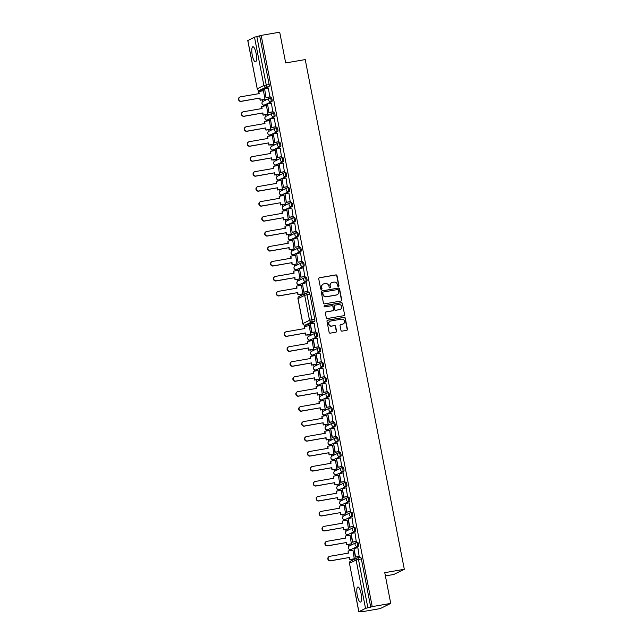 <?xml version="1.0" encoding="UTF-8"?>
<svg xmlns="http://www.w3.org/2000/svg" width="644" height="644" viewBox="0 0 644 644"><rect width="100%" height="100%" fill="white"/><g stroke="black" fill="none" stroke-linecap="round" stroke-linejoin="round"><path stroke-width="0.97" d="M252.271 55.247A7.648 2.037 80.2 0 1 252.875 46.779A7.648 2.037 80.2 0 1 256.079 53.371A7.648 2.037 80.2 0 1 255.475 61.848A7.648 2.037 80.2 0 1 252.271 55.247M357.283 595.467A7.648 2.037 80.2 0 1 357.879 586.998A7.648 2.037 80.2 0 1 361.083 593.591A7.648 2.037 80.2 0 1 360.487 602.068A7.648 2.037 80.2 0 1 357.283 595.467M338.438 286.459A0.676 0.644 63.8 0 0 338.953 285.686L337.005 275.68A0.966 0.926 63.8 0 0 335.91 274.899L319.464 277.741A0.966 0.926 63.8 0 0 318.732 278.836L320.68 288.842A0.676 0.644 63.8 0 0 321.614 289.341A0.676 0.644 63.8 0 0 321.96 288.625L321.702 287.329A3.083 2.954 63.8 0 1 324.045 283.811L325.413 283.569A3.083 2.954 63.8 0 1 328.923 286.081L329.173 287.377A0.676 0.644 63.8 0 0 330.114 287.868A0.676 0.644 63.8 0 0 330.453 287.152L330.203 285.864A3.083 2.954 63.8 0 1 332.537 282.338L333.914 282.104A3.083 2.954 63.8 0 1 337.424 284.616L337.673 285.912A0.676 0.644 63.8 0 0 338.438 286.459M338.486 286.451A0.676 0.644 63.8 0 0 338.712 285.807L336.764 275.801A0.966 0.926 63.8 0 0 335.669 275.02L319.215 277.854A0.966 0.926 63.8 0 0 319.102 277.886M321.485 289.381A0.676 0.644 63.8 0 0 321.71 288.745L321.702 287.329M329.986 287.916A0.676 0.644 63.8 0 0 330.211 287.272L330.203 285.864M340.99 301.03A0.966 0.926 63.8 0 0 341.723 299.935L339.565 288.818A0.966 0.926 63.8 0 0 338.462 288.037L322.016 290.879A0.966 0.926 63.8 0 0 321.284 291.974L323.449 303.091A0.966 0.926 63.8 0 0 324.544 303.871L340.99 301.03M261.182 35.396L279.705 32.2L285.686 62.951L305.232 59.578L404.311 569.288L384.758 572.661L390.739 603.412L372.216 606.616L261.182 35.396L256.843 36.611L266.246 84.976A1.964 0.523 80.2 0 1 266.125 87.133L259.468 90.41A1.964 0.523 80.2 0 1 259.427 90.426A1.964 0.523 80.2 0 1 259.379 90.426M340.974 330.34A0.966 0.926 63.8 0 0 342.069 331.121L346.681 330.324A0.966 0.926 63.8 0 0 347.414 329.221L345.256 318.112A0.966 0.926 63.8 0 0 344.162 317.323L327.707 320.165A0.966 0.926 63.8 0 0 326.983 321.267L329.14 332.385A0.966 0.926 63.8 0 0 330.235 333.165L335.814 332.199A0.966 0.926 63.8 0 0 336.538 331.105L335.621 326.347A0.966 0.926 63.8 0 0 334.518 325.566L331.757 326.041A2.576 2.471 63.8 0 1 330.131 321.211A2.576 2.471 63.8 0 1 330.774 321.002L341.602 319.134A2.576 2.471 63.8 0 1 343.228 323.956A2.576 2.471 63.8 0 1 342.584 324.173L340.781 324.479A0.966 0.926 63.8 0 0 340.048 325.582L340.974 330.34M342.407 303.469L344.572 314.578A0.966 0.926 63.8 0 1 343.84 315.681L327.394 318.522A0.966 0.926 63.8 0 1 326.291 317.733L325.365 312.976A0.966 0.926 63.8 0 1 326.097 311.881L332.771 310.73A0.966 0.926 63.8 0 0 333.503 309.627L332.884 306.472A0.966 0.926 63.8 0 0 331.789 305.691L324.842 306.89A0.676 0.644 63.8 0 1 324.423 305.626A0.676 0.644 63.8 0 1 324.592 305.57L341.312 302.68A0.966 0.926 63.8 0 1 342.407 303.469L344.572 314.578M390.739 603.412L380.202 608.604L361.678 611.8L361.59 611.349M260.305 90.273L260.49 91.247M262.172 99.884L262.527 101.712M263.154 104.964L263.388 106.163M265.07 114.801L265.433 116.677M266.069 119.937L266.302 121.136M267.976 129.774L268.347 131.65M268.975 134.902L269.208 136.101M270.891 144.739L271.253 146.615M271.889 149.875L272.122 151.074M273.797 159.712L274.167 161.588M274.795 164.84L275.028 166.039M276.711 174.677L277.073 176.553M277.709 179.813L277.942 181.012M279.617 189.65L279.979 191.526M280.615 194.778L280.848 195.977M282.531 204.615L282.893 206.491M283.521 209.751L283.754 210.95M285.437 219.588L285.799 221.464M286.435 224.716L286.669 225.915M288.343 234.553L288.713 236.429M289.341 239.689L289.575 240.888M291.257 249.526L291.619 251.402M292.255 254.654L292.489 255.853M294.163 264.491L294.533 266.366M295.161 269.619L295.395 270.826M297.077 279.464L297.439 281.339M298.075 284.592L298.309 285.791M299.983 294.429L300.273 295.918M305.932 325.027L306.158 326.186M307.84 334.824L308.202 336.699M308.838 339.96L309.072 341.159M310.746 349.797L311.108 351.672M311.744 354.925L311.978 356.124M313.66 364.762L314.022 366.637M314.65 369.898L314.884 371.097M316.566 379.735L316.928 381.61M317.564 384.862L317.798 386.062M319.48 394.7L319.843 396.575M320.471 399.835L320.704 401.035M322.386 409.673L322.749 411.548M323.385 414.8L323.618 416M325.292 424.638L325.663 426.513M326.291 429.773L326.524 430.973M328.207 439.611L328.569 441.486M329.205 444.738L329.438 445.938M331.113 454.575L331.483 456.451M332.111 459.703L332.344 460.911M334.027 469.548L334.389 471.424M335.025 474.676L335.258 475.876M336.933 484.513L337.295 486.389M337.931 489.641L338.164 490.849M339.847 499.486L340.209 501.362M340.845 504.614L341.07 505.814M342.753 514.451L343.115 516.327M343.751 519.579L343.985 520.787M345.667 529.424L346.029 531.3M346.657 534.552L346.891 535.752M348.573 544.389L348.935 546.265M349.571 549.517L349.805 550.725M351.479 559.362L351.721 560.602M385.394 575.921L393.774 574.472L404.311 569.288M354.289 558.871L352.944 550.177M351.374 543.906L350.038 535.212M356.253 541.491L354.965 532.781L351.052 533.457L352.711 541.998L356.623 541.322M310.641 334.341L309.297 325.647M315.52 331.926L314.224 323.224L310.319 323.9L311.978 332.433L315.89 331.757M313.556 349.314L312.211 340.612M318.426 346.891L317.138 338.189L313.226 338.865L314.884 347.406L318.796 346.73M316.462 364.279L315.117 355.585M321.34 361.864L320.044 353.162L316.14 353.83L317.798 362.371L321.71 361.695M319.376 379.252L318.031 370.55M324.246 376.829L322.958 368.127L319.046 368.803L320.704 377.344L324.616 376.668M322.282 394.217L320.937 385.523M327.16 391.802L325.864 383.099L321.952 383.768L323.618 392.309L327.522 391.633M325.188 409.19L323.852 400.488M330.066 406.767L328.778 398.064L324.866 398.741L326.524 407.282L330.436 406.606M328.102 424.154L326.758 415.461M332.972 421.74L331.684 413.037L327.772 413.706L329.438 422.247L333.342 421.57M331.008 439.128L329.672 430.425M335.886 436.704L334.598 428.002L330.686 428.679L332.344 437.22L336.257 436.543M333.922 454.092L332.578 445.398M338.792 451.677L337.504 442.967L333.592 443.644L335.25 452.185L339.163 451.508M336.828 469.057L335.484 460.363M341.706 466.642L340.41 457.94L336.506 458.617L338.164 467.158L342.077 466.481M339.742 484.03L338.398 475.336M344.612 481.615L343.324 472.905L339.412 473.582L341.07 482.123L344.983 481.446M342.648 498.995L341.304 490.301M347.527 496.58L346.231 487.878L342.326 488.555L343.985 497.096L347.897 496.419M345.562 513.968L344.218 505.274M350.433 511.553L349.145 502.843L345.232 503.519L346.891 512.061L350.803 511.384M348.468 528.933L347.124 520.239M353.347 526.518L352.051 517.816L348.138 518.492L349.805 527.034L353.709 526.357M356.647 542.481L357.589 542.32A1.964 0.523 -99.8 0 1 357.629 542.304A1.964 0.523 -99.8 0 1 358.467 544.075A1.964 0.523 -99.8 0 1 358.338 546.16L350.65 549.614A1.964 0.523 80.2 0 1 350.618 549.622A1.964 0.523 80.2 0 1 350.569 549.622M353.741 527.516L354.683 527.347A1.964 0.523 -99.8 0 1 354.723 527.339A1.964 0.523 -99.8 0 1 355.552 529.102A1.964 0.523 -99.8 0 1 355.424 531.187L347.744 534.641A1.964 0.523 80.2 0 1 347.704 534.657A1.964 0.523 80.2 0 1 347.655 534.657M321.734 362.854L322.676 362.693A1.964 0.523 -99.8 0 1 322.716 362.677A1.964 0.523 -99.8 0 1 323.554 364.448A1.964 0.523 -99.8 0 1 323.417 366.533L315.737 369.986A1.964 0.523 80.2 0 1 315.697 370.002A1.964 0.523 80.2 0 1 315.649 370.002M324.64 377.827L325.582 377.666A1.964 0.523 -99.8 0 1 325.623 377.65A1.964 0.523 -99.8 0 1 326.46 379.413A1.964 0.523 -99.8 0 1 326.331 381.498L318.651 384.951A1.964 0.523 80.2 0 1 318.611 384.967A1.964 0.523 80.2 0 1 318.563 384.967M327.555 392.792L328.496 392.631A1.964 0.523 -99.8 0 1 328.537 392.615A1.964 0.523 -99.8 0 1 329.366 394.386A1.964 0.523 -99.8 0 1 329.237 396.471L321.557 399.924A1.964 0.523 80.2 0 1 321.517 399.94A1.964 0.523 80.2 0 1 321.469 399.94M330.461 407.765L331.402 407.604A1.964 0.523 -99.8 0 1 331.443 407.588A1.964 0.523 -99.8 0 1 332.28 409.351A1.964 0.523 -99.8 0 1 332.151 411.436L324.463 414.889A1.964 0.523 80.2 0 1 324.431 414.905A1.964 0.523 80.2 0 1 324.383 414.905M333.367 422.73L334.317 422.569A1.964 0.523 -99.8 0 1 334.349 422.553A1.964 0.523 -99.8 0 1 335.186 424.324A1.964 0.523 -99.8 0 1 335.057 426.409L327.377 429.862A1.964 0.523 80.2 0 1 327.337 429.878A1.964 0.523 80.2 0 1 327.289 429.878M336.281 437.703L337.223 437.534A1.964 0.523 -99.8 0 1 337.263 437.526A1.964 0.523 -99.8 0 1 338.1 439.289A1.964 0.523 -99.8 0 1 337.971 441.373L330.283 444.827A1.964 0.523 80.2 0 1 330.243 444.843A1.964 0.523 80.2 0 1 330.195 444.843M339.187 452.668L340.129 452.507A1.964 0.523 -99.8 0 1 340.169 452.491A1.964 0.523 -99.8 0 1 341.006 454.262A1.964 0.523 -99.8 0 1 340.877 456.346L333.198 459.8A1.964 0.523 80.2 0 1 333.157 459.808A1.964 0.523 80.2 0 1 333.109 459.808M342.101 467.641L343.043 467.472A1.964 0.523 -99.8 0 1 343.083 467.464A1.964 0.523 -99.8 0 1 343.92 469.226A1.964 0.523 -99.8 0 1 343.791 471.311L336.104 474.765A1.964 0.523 80.2 0 1 336.063 474.781A1.964 0.523 80.2 0 1 336.015 474.781M345.007 482.606L345.949 482.445A1.964 0.523 -99.8 0 1 345.989 482.428A1.964 0.523 -99.8 0 1 346.826 484.199A1.964 0.523 -99.8 0 1 346.697 486.284L339.018 489.738A1.964 0.523 80.2 0 1 338.977 489.746A1.964 0.523 80.2 0 1 338.929 489.746M347.921 497.579L348.863 497.41A1.964 0.523 -99.8 0 1 348.903 497.401A1.964 0.523 -99.8 0 1 349.74 499.164A1.964 0.523 -99.8 0 1 349.612 501.249L341.924 504.703A1.964 0.523 80.2 0 1 341.884 504.719A1.964 0.523 80.2 0 1 341.835 504.719M350.827 512.544L351.769 512.383A1.964 0.523 -99.8 0 1 351.809 512.366A1.964 0.523 -99.8 0 1 352.646 514.137A1.964 0.523 -99.8 0 1 352.518 516.222L344.838 519.676A1.964 0.523 80.2 0 1 344.798 519.684A1.964 0.523 80.2 0 1 344.749 519.684M318.82 347.889L319.762 347.728A1.964 0.523 -99.8 0 1 319.802 347.712A1.964 0.523 -99.8 0 1 320.64 349.483A1.964 0.523 -99.8 0 1 320.511 351.56L312.831 355.021A1.964 0.523 80.2 0 1 312.791 355.029A1.964 0.523 80.2 0 1 312.743 355.029M315.914 332.916L316.856 332.755A1.964 0.523 -99.8 0 1 316.896 332.747A1.964 0.523 -99.8 0 1 317.733 334.51A1.964 0.523 -99.8 0 1 317.605 336.595L309.917 340.048A1.964 0.523 80.2 0 1 309.877 340.064A1.964 0.523 80.2 0 1 309.828 340.064M372.216 606.616L365.526 608.387L358.805 611.72L363.127 611.084L361.678 611.8M247.851 40.532L254.493 37.175L256.843 36.611M259.725 36.112L269.128 84.477A1.964 0.523 80.2 0 1 269.015 86.634L262.358 89.91A1.964 0.523 80.2 0 1 262.317 89.927A1.964 0.523 80.2 0 1 262.277 89.927M301.448 285.252L302.793 293.946M298.542 270.279L299.879 278.973M305.135 276.493L300.901 277.226L299.557 268.532L303.469 267.856L304.757 276.558M295.628 255.314L296.973 264.008M302.229 261.528L297.987 262.261L296.643 253.559L300.555 252.883L301.843 261.593M292.722 240.341L294.058 249.043M299.315 246.555L295.081 247.288L293.736 238.594L297.649 237.918L298.937 246.62M289.808 225.376L291.152 234.07M296.409 231.59L292.167 232.323L290.822 223.621L294.735 222.953L296.031 231.655M286.902 210.403L288.246 219.105M293.495 216.617L289.261 217.35L287.916 208.656L291.829 207.98L293.117 216.682M283.988 195.438L285.332 204.132M290.589 201.653L286.347 202.385L285.01 193.683L288.914 193.015L290.211 201.717M281.082 180.465L282.426 189.167M287.683 186.68L283.441 187.412L282.096 178.718L286.008 178.042L287.296 186.744M278.168 165.5L279.512 174.194M284.769 171.715L280.534 172.447L279.19 163.745L283.094 163.077L284.39 171.779M275.262 150.527L276.606 159.229M281.863 156.742L277.62 157.474L276.276 148.78L280.188 148.104L281.476 156.806M272.348 135.562L273.692 144.256M278.949 141.777L274.714 142.509L273.37 133.815L277.282 133.139L278.57 141.841M269.442 120.589L270.786 129.291M276.043 126.804L271.8 127.536L270.456 118.842L274.368 118.166L275.656 126.876M266.536 105.624L267.872 114.318M273.128 111.839L268.894 112.571L267.55 103.877L271.462 103.201L272.75 111.903M263.468 90.732L264.974 99.401M268.395 88.309L269.852 96.986M305.151 277.556L306.093 277.387A1.964 0.523 80.2 0 1 306.133 277.379A1.964 0.523 80.2 0 1 306.971 279.142A1.964 0.523 80.2 0 1 306.842 281.227L300.185 284.503A1.964 0.523 80.2 0 1 300.144 284.519A1.964 0.523 80.2 0 1 300.104 284.519M302.237 262.583L303.187 262.422A1.964 0.523 80.2 0 1 303.219 262.406A1.964 0.523 80.2 0 1 304.057 264.177A1.964 0.523 80.2 0 1 303.928 266.262L297.27 269.538A1.964 0.523 80.2 0 1 297.23 269.554A1.964 0.523 80.2 0 1 297.19 269.554M299.331 247.618L300.273 247.449A1.964 0.523 80.2 0 1 300.313 247.441A1.964 0.523 80.2 0 1 301.151 249.204A1.964 0.523 80.2 0 1 301.022 251.289L294.364 254.565A1.964 0.523 80.2 0 1 294.324 254.581A1.964 0.523 80.2 0 1 294.284 254.581M296.425 232.645L297.367 232.484A1.964 0.523 80.2 0 1 297.407 232.468A1.964 0.523 80.2 0 1 298.236 234.239A1.964 0.523 80.2 0 1 298.108 236.324L291.45 239.6A1.964 0.523 80.2 0 1 291.41 239.616A1.964 0.523 80.2 0 1 291.37 239.616M293.511 217.68L294.453 217.519A1.964 0.523 80.2 0 1 294.493 217.503A1.964 0.523 80.2 0 1 295.33 219.266A1.964 0.523 80.2 0 1 295.202 221.351L288.544 224.627A1.964 0.523 80.2 0 1 288.504 224.643A1.964 0.523 80.2 0 1 288.464 224.643M290.605 202.707L291.547 202.546A1.964 0.523 80.2 0 1 291.587 202.53A1.964 0.523 80.2 0 1 292.424 204.301A1.964 0.523 80.2 0 1 292.287 206.386L285.63 209.662A1.964 0.523 80.2 0 1 285.59 209.678A1.964 0.523 80.2 0 1 285.55 209.678M287.691 187.742L288.633 187.581A1.964 0.523 80.2 0 1 288.673 187.565A1.964 0.523 80.2 0 1 289.51 189.328A1.964 0.523 80.2 0 1 289.381 191.413L282.724 194.697A1.964 0.523 80.2 0 1 282.684 194.705A1.964 0.523 80.2 0 1 282.644 194.705M284.785 172.769L285.727 172.608A1.964 0.523 80.2 0 1 285.767 172.592A1.964 0.523 80.2 0 1 286.604 174.363A1.964 0.523 80.2 0 1 286.475 176.448L279.81 179.724A1.964 0.523 80.2 0 1 279.778 179.74A1.964 0.523 80.2 0 1 279.729 179.74M281.871 157.804L282.813 157.643A1.964 0.523 80.2 0 1 282.853 157.627A1.964 0.523 80.2 0 1 283.69 159.398A1.964 0.523 80.2 0 1 283.561 161.475L276.904 164.759A1.964 0.523 80.2 0 1 276.864 164.767A1.964 0.523 80.2 0 1 276.823 164.767M278.965 142.831L279.907 142.67A1.964 0.523 80.2 0 1 279.947 142.662A1.964 0.523 80.2 0 1 280.784 144.425A1.964 0.523 80.2 0 1 280.655 146.51L273.998 149.786A1.964 0.523 80.2 0 1 273.958 149.802A1.964 0.523 80.2 0 1 273.917 149.802M276.051 127.866L277.001 127.705A1.964 0.523 80.2 0 1 277.033 127.689A1.964 0.523 80.2 0 1 277.87 129.46A1.964 0.523 80.2 0 1 277.741 131.537L271.084 134.821A1.964 0.523 80.2 0 1 271.043 134.829A1.964 0.523 80.2 0 1 271.003 134.829M273.145 112.893L274.086 112.732A1.964 0.523 80.2 0 1 274.127 112.724A1.964 0.523 80.2 0 1 274.964 114.487A1.964 0.523 80.2 0 1 274.835 116.572L268.178 119.848A1.964 0.523 80.2 0 1 268.137 119.865A1.964 0.523 80.2 0 1 268.097 119.865M270.238 97.928L271.18 97.767A1.964 0.523 80.2 0 1 271.221 97.751A1.964 0.523 80.2 0 1 272.05 99.522A1.964 0.523 80.2 0 1 271.921 101.599L265.264 104.883A1.964 0.523 80.2 0 1 265.223 104.892A1.964 0.523 80.2 0 1 265.183 104.892M308.049 291.466L303.807 292.199L302.463 283.497L306.375 282.821L307.663 291.531M370.759 607.324L361.365 558.968A1.964 0.523 -99.8 0 0 360.543 557.277A1.964 0.523 -99.8 0 0 360.503 557.285L357.694 557.768M359.167 556.456L357.871 547.754L353.959 548.43L355.625 556.971L359.529 556.295M306.246 293.084L309.048 292.601A1.964 0.523 80.2 0 1 309.088 292.585A1.964 0.523 80.2 0 1 309.909 294.276L314.763 319.223A1.964 0.523 80.2 0 1 314.642 321.388L307.985 324.665A1.964 0.523 80.2 0 1 307.945 324.673A1.964 0.523 80.2 0 1 307.904 324.681M331.644 282.66A3.083 2.954 63.8 0 0 329.961 285.984M323.151 284.125A3.083 2.954 63.8 0 0 321.461 287.449M343.107 324.013A2.576 2.471 63.8 0 1 342.342 324.286L340.539 324.6A0.966 0.926 63.8 0 0 340.418 324.632M330.01 321.276A2.576 2.471 63.8 0 0 331.515 326.162L331.757 326.041M335.927 332.175A0.966 0.926 63.8 0 0 336.297 331.225L335.371 326.468A0.966 0.926 63.8 0 0 334.276 325.679L331.515 326.162M346.802 330.3A0.966 0.926 63.8 0 0 347.172 329.342L345.015 318.233A0.966 0.926 63.8 0 0 343.912 317.444L327.466 320.285A0.966 0.926 63.8 0 0 327.353 320.318M343.952 315.649A0.966 0.926 63.8 0 0 344.323 314.699M332.884 310.698A0.966 0.926 63.8 0 1 332.529 310.851L325.856 312.002A0.966 0.926 63.8 0 0 325.743 312.026M342.165 303.582A0.966 0.926 63.8 0 0 341.07 302.801L324.343 305.691A0.676 0.644 63.8 0 0 324.302 305.699M339.694 309.531A2.576 2.471 63.8 0 0 341.553 306.246A2.576 2.471 63.8 0 0 338.712 304.491L334.896 305.151A0.966 0.926 63.8 0 0 334.164 306.254L334.783 309.41A0.966 0.926 63.8 0 0 335.878 310.191L339.444 309.651A2.576 2.471 63.8 0 0 340.217 309.378M334.542 305.296A0.966 0.926 63.8 0 0 333.922 306.375L334.164 306.254M339.444 309.651L335.637 310.311A0.966 0.926 63.8 0 1 334.534 309.531L333.922 306.375M341.111 301.006A0.966 0.926 63.8 0 0 341.481 300.056L339.316 288.939A0.966 0.926 63.8 0 0 338.221 288.158L321.775 290.999A0.966 0.926 63.8 0 0 321.654 291.024M338.486 290.074A0.676 0.644 63.8 0 0 337.714 289.526L323.28 292.022A0.676 0.644 63.8 0 0 322.765 292.795L323.03 294.155A3.083 2.954 63.8 0 0 326.54 296.667L336.409 294.96A3.083 2.954 63.8 0 0 338.752 291.442L338.486 290.074M322.99 292.151A0.676 0.644 63.8 0 0 322.523 292.907L322.765 292.795M337.062 294.767A3.083 2.954 63.8 0 1 336.168 295.081L326.299 296.787A3.083 2.954 63.8 0 1 322.789 294.276L322.523 292.907M258.856 93.662L258.791 91.537L259.194 93.605L240.574 96.817A2.254 2.165 63.8 0 0 238.94 99.691A2.254 2.165 63.8 0 0 241.428 101.229L241.114 101.39A2.254 2.165 -116.2 0 1 239.689 97.155L240.003 97.003M265.143 99.369L260.136 100.239L260.047 98.017L241.114 101.39M260.136 100.239L259.733 98.17M270.069 96.946L265.988 97.647L264.652 88.953L268.556 88.276M266.31 97.494L270.222 96.817M265.988 97.647L264.652 88.953M260.047 98.017L241.428 101.229M260.45 100.078L265.344 99.232M258.791 91.537L263.686 90.691M261.754 108.578L261.689 106.461L262.092 108.522L243.472 111.742A2.254 2.165 63.8 0 0 241.838 114.616A2.254 2.165 63.8 0 0 244.334 116.153L244.012 116.306A2.254 2.165 -116.2 0 1 242.587 112.08L242.909 111.919M268.202 114.262L263.034 115.155L262.953 112.933L244.012 116.306M263.034 115.155L262.631 113.094M269.208 112.41L273.12 111.742M268.894 112.571L267.55 103.877M262.953 112.933L244.334 116.153M263.348 115.002L268.242 114.157M261.689 106.461L266.584 105.616M264.668 123.551L264.603 121.426L264.998 123.495L246.386 126.707A2.254 2.165 63.8 0 0 244.752 129.581A2.254 2.165 63.8 0 0 247.24 131.118L246.926 131.279A2.254 2.165 -116.2 0 1 245.501 127.045L245.815 126.892M271.116 129.235L265.94 130.128L265.859 127.906L246.926 131.279M265.94 130.128L265.545 128.059M272.122 127.383L276.026 126.707M271.8 127.536L270.456 118.842M265.859 127.906L247.24 131.118M266.262 129.967L271.156 129.122M264.603 121.426L269.49 120.581M267.574 138.516L267.51 136.399L267.912 138.46L249.292 141.68A2.254 2.165 63.8 0 0 247.658 144.554A2.254 2.165 63.8 0 0 250.154 146.091L249.832 146.244A2.254 2.165 -116.2 0 1 248.407 142.018L248.729 141.857M274.022 144.2L268.854 145.093L268.773 142.871L249.832 146.244M268.854 145.093L268.451 143.032M275.028 142.348L278.941 141.672M274.714 142.509L273.37 133.815M268.773 142.871L250.154 146.091M269.168 144.94L274.062 144.095M267.51 136.399L272.404 135.554M270.488 153.489L270.424 151.364L270.818 153.433L252.198 156.645A2.254 2.165 63.8 0 0 250.572 159.519A2.254 2.165 63.8 0 0 253.06 161.056L252.746 161.217A2.254 2.165 -116.2 0 1 251.321 156.983L251.635 156.83M276.936 159.173L271.76 160.058L271.679 157.844L252.746 161.217M271.76 160.058L271.366 157.997M277.934 157.321L281.847 156.645M277.62 157.474L276.276 148.78M271.679 157.844L253.06 161.056M272.082 159.905L276.976 159.06M270.424 151.364L275.31 150.519M273.394 168.454L273.33 166.337L273.732 168.398L255.113 171.61A2.254 2.165 63.8 0 0 253.478 174.492A2.254 2.165 63.8 0 0 255.966 176.029L255.652 176.182A2.254 2.165 -116.2 0 1 254.227 171.956L254.541 171.795M279.842 174.138L274.674 175.031L274.586 172.809L255.652 176.182M274.674 175.031L274.272 172.97M280.848 172.286L284.761 171.61M280.534 172.447L279.19 163.745M274.586 172.809L255.966 176.029M274.988 174.878L279.882 174.033M273.33 166.337L278.224 165.492M276.308 183.427L276.236 181.302L276.638 183.363L258.019 186.583A2.254 2.165 63.8 0 0 256.384 189.457A2.254 2.165 63.8 0 0 258.88 190.994L258.558 191.155A2.254 2.165 -116.2 0 1 257.141 186.921L257.455 186.768M282.756 189.111L277.58 189.996L277.5 187.782L258.558 191.155M277.58 189.996L277.178 187.935M283.754 187.259L287.667 186.583M283.441 187.412L282.096 178.718M277.5 187.782L258.88 190.994M277.902 189.843L282.788 188.998M276.236 181.302L281.13 180.457M279.214 198.392L279.15 196.275L279.552 198.336L260.933 201.548A2.254 2.165 63.8 0 0 259.299 204.43A2.254 2.165 63.8 0 0 261.786 205.967L261.472 206.12A2.254 2.165 -116.2 0 1 260.047 201.894L260.361 201.733M285.662 204.076L280.494 204.969L280.406 202.747L261.472 206.12M280.494 204.969L280.092 202.908M286.669 202.224L290.581 201.548M286.347 202.385L285.01 193.683M280.406 202.747L261.786 205.967M280.808 204.816L285.703 203.971M279.15 196.275L284.044 195.43M282.12 213.365L282.056 211.24L282.458 213.301L263.839 216.521A2.254 2.165 63.8 0 0 262.205 219.395A2.254 2.165 63.8 0 0 264.7 220.932L264.378 221.093A2.254 2.165 -116.2 0 1 262.953 216.859L263.275 216.706M288.568 219.041L283.4 219.934L283.32 217.72L264.378 221.093M283.4 219.934L282.998 217.873M289.575 217.197L293.487 216.521M289.261 217.35L287.916 208.656M283.32 217.72L264.7 220.932M283.722 219.781L288.609 218.936M282.056 211.24L286.95 210.395M285.034 228.33L284.97 226.213L285.373 228.274L266.753 231.486A2.254 2.165 63.8 0 0 265.119 234.368A2.254 2.165 63.8 0 0 267.606 235.905L267.292 236.058A2.254 2.165 -116.2 0 1 265.867 231.832L266.181 231.671M291.482 234.013L286.314 234.907L286.226 232.685L267.292 236.058M286.314 234.907L285.912 232.846M292.489 232.162L296.393 231.486M292.167 232.323L290.822 223.621M286.226 232.685L267.606 235.905M286.628 234.754L291.523 233.909M284.97 226.213L289.864 225.368M287.94 243.303L287.876 241.178L288.279 243.239L269.659 246.459A2.254 2.165 63.8 0 0 268.025 249.333A2.254 2.165 63.8 0 0 270.52 250.87L270.198 251.031A2.254 2.165 -116.2 0 1 268.773 246.797L269.095 246.644M294.389 248.978L289.22 249.872L289.14 247.658L270.198 251.031M289.22 249.872L288.818 247.811M295.395 247.135L299.307 246.459M295.081 247.288L293.736 238.594M289.14 247.658L270.52 250.87M289.534 249.719L294.429 248.874M287.876 241.178L292.77 240.333M290.855 258.268L290.79 256.151L291.193 258.212L272.573 261.424A2.254 2.165 63.8 0 0 270.939 264.306A2.254 2.165 63.8 0 0 273.426 265.843L273.112 265.996A2.254 2.165 -116.2 0 1 271.688 261.77L272.001 261.609M297.303 263.951L292.135 264.845L292.046 262.623L273.112 265.996M292.135 264.845L291.732 262.784M298.309 262.1L302.213 261.424M297.987 262.261L296.643 253.559M292.046 262.623L273.426 265.843M292.448 264.684L297.343 263.839M290.79 256.151L295.677 255.306M293.761 273.241L293.696 271.116L294.099 273.177L275.479 276.397A2.254 2.165 63.8 0 0 273.845 279.271A2.254 2.165 63.8 0 0 276.34 280.808L276.018 280.969A2.254 2.165 -116.2 0 1 274.594 276.735L274.916 276.582M300.209 278.916L295.041 279.81L294.96 277.596L276.018 280.969M295.041 279.81L294.638 277.749M301.215 277.073L305.127 276.397M300.901 277.226L299.557 268.532M294.96 277.596L276.34 280.808M295.354 279.657L300.249 278.812M293.696 271.116L298.591 270.271M296.675 288.206L296.61 286.089L297.005 288.15L278.385 291.362A2.254 2.165 63.8 0 0 276.759 294.244A2.254 2.165 63.8 0 0 279.246 295.781L278.933 295.934A2.254 2.165 -116.2 0 1 277.508 291.708L277.822 291.547M303.123 293.889L297.947 294.783L297.866 292.561L278.933 295.934M297.947 294.783L297.552 292.722M304.121 292.038L308.033 291.362M303.807 292.199L302.463 283.497M297.866 292.561L279.246 295.781M298.269 294.622L303.163 293.777M296.61 286.089L301.497 285.244M304.523 328.601L304.459 326.484L304.862 328.545L286.242 331.765A2.254 2.165 63.8 0 0 284.608 334.639A2.254 2.165 63.8 0 0 287.095 336.176L286.781 336.329A2.254 2.165 -116.2 0 1 285.356 332.103L285.67 331.942M310.972 334.284L305.803 335.178L305.715 332.956L286.781 336.329M305.803 335.178L305.401 333.117M315.898 331.861L311.664 332.594L310.319 323.9M305.715 332.956L287.095 336.176M306.117 335.025L311.012 334.18M304.459 326.484L309.353 325.639M307.438 343.574L307.365 341.449L307.768 343.518L289.148 346.73A2.254 2.165 63.8 0 0 287.514 349.603A2.254 2.165 63.8 0 0 290.009 351.141L289.695 351.302A2.254 2.165 -116.2 0 1 288.271 347.068L288.584 346.915M313.886 349.257L308.709 350.151L308.629 347.929L289.695 351.302M308.709 350.151L308.307 348.082M318.812 346.826L314.57 347.559L313.226 338.865M308.629 347.929L290.009 351.141M309.031 349.99L313.918 349.145M307.365 341.449L312.26 340.604M310.344 358.539L310.279 356.422L310.682 358.483L292.062 361.695A2.254 2.165 63.8 0 0 290.428 364.576A2.254 2.165 63.8 0 0 292.915 366.114L292.601 366.267A2.254 2.165 -116.2 0 1 291.177 362.041L291.491 361.88M316.792 364.222L311.624 365.116L311.535 362.894L292.601 366.267M311.624 365.116L311.221 363.055M321.718 361.799L317.476 362.532L316.14 353.83M311.535 362.894L292.915 366.114M311.938 364.963L316.832 364.118M310.279 356.422L315.174 355.577M313.25 373.512L313.185 371.387L313.588 373.448L294.968 376.668A2.254 2.165 63.8 0 0 293.334 379.541A2.254 2.165 63.8 0 0 295.829 381.079L295.507 381.24A2.254 2.165 -116.2 0 1 294.083 377.006L294.405 376.853M319.698 379.195L314.53 380.081L314.449 377.867L295.507 381.24M314.53 380.081L314.127 378.02M324.624 376.764L320.39 377.497L319.046 368.803M314.449 377.867L295.829 381.079M314.852 379.928L319.738 379.083M313.185 371.387L318.08 370.542M316.164 388.477L316.099 386.36L316.502 388.421L297.882 391.633A2.254 2.165 63.8 0 0 296.248 394.514A2.254 2.165 63.8 0 0 298.736 396.052L298.422 396.205A2.254 2.165 -116.2 0 1 296.997 391.979L297.311 391.818M322.612 394.16L317.444 395.054L317.355 392.832L298.422 396.205M317.444 395.054L317.041 392.993M327.538 391.737L323.296 392.47L321.952 383.768M317.355 392.832L298.736 396.052M317.758 394.901L322.652 394.056M316.099 386.36L320.994 385.514M319.07 403.45L319.005 401.325L319.408 403.386L300.788 406.606A2.254 2.165 63.8 0 0 299.154 409.479A2.254 2.165 63.8 0 0 301.65 411.017L301.328 411.178A2.254 2.165 -116.2 0 1 299.903 406.944L300.225 406.791M325.518 409.133L320.35 410.019L320.269 407.805L301.328 411.178M320.35 410.019L319.947 407.958M330.444 406.702L326.21 407.435L324.866 398.741M320.269 407.805L301.65 411.017M320.664 409.866L325.558 409.021M319.005 401.325L323.9 400.479M321.984 418.415L321.92 416.298L322.322 418.359L303.702 421.57A2.254 2.165 63.8 0 0 302.068 424.452A2.254 2.165 63.8 0 0 304.556 425.99L304.242 426.143A2.254 2.165 -116.2 0 1 302.817 421.917L303.131 421.756M328.432 424.098L323.264 424.992L323.175 422.77L304.242 426.143M323.264 424.992L322.861 422.931M333.359 421.675L329.116 422.408L327.772 413.706M323.175 422.77L304.556 425.99M323.578 424.839L328.472 423.994M321.92 416.298L326.806 415.452M324.89 433.388L324.826 431.263L325.228 433.323L306.608 436.543A2.254 2.165 63.8 0 0 304.974 439.417A2.254 2.165 63.8 0 0 307.47 440.955L307.148 441.116A2.254 2.165 -116.2 0 1 305.723 436.882L306.045 436.729M331.338 439.063L326.17 439.957L326.089 437.743L307.148 441.116M326.17 439.957L325.767 437.896M336.265 436.64L332.03 437.373L330.686 428.679M326.089 437.743L307.47 440.955M326.484 439.804L331.378 438.958M324.826 431.263L329.72 430.417M327.804 448.353L327.74 446.236L328.134 448.296L309.514 451.508A2.254 2.165 63.8 0 0 307.888 454.39A2.254 2.165 63.8 0 0 310.376 455.928L310.062 456.081A2.254 2.165 -116.2 0 1 308.637 451.855L308.951 451.694M334.252 454.036L329.076 454.93L328.995 452.708L310.062 456.081M329.076 454.93L328.682 452.869M339.179 451.613L334.936 452.346L333.592 443.644M328.995 452.708L310.376 455.928M329.398 454.769L334.292 453.923M327.74 446.236L332.626 445.39M330.71 463.326L330.646 461.201L331.048 463.261L312.429 466.481A2.254 2.165 63.8 0 0 310.794 469.355A2.254 2.165 63.8 0 0 313.282 470.893L312.968 471.054A2.254 2.165 -116.2 0 1 311.543 466.82L311.857 466.667M337.158 469.001L331.99 469.895L331.902 467.681L312.968 471.054M331.99 469.895L331.588 467.834M342.085 466.578L337.85 467.311L336.506 458.617M331.902 467.681L313.282 470.893M332.304 469.742L337.198 468.896M330.646 461.201L335.54 460.355M333.624 478.291L333.552 476.174L333.954 478.234L315.335 481.446A2.254 2.165 63.8 0 0 313.7 484.328A2.254 2.165 63.8 0 0 316.196 485.866L315.882 486.019A2.254 2.165 -116.2 0 1 314.457 481.793L314.771 481.632M340.072 483.974L334.896 484.868L334.816 482.646L315.882 486.019M334.896 484.868L334.494 482.807M344.999 481.551L340.757 482.284L339.412 473.582M334.816 482.646L316.196 485.866M335.218 484.707L340.104 483.861M333.552 476.174L338.446 475.328M336.53 493.264L336.466 491.139L336.868 493.199L318.249 496.419A2.254 2.165 63.8 0 0 316.615 499.293A2.254 2.165 63.8 0 0 319.102 500.831L318.788 500.984A2.254 2.165 -116.2 0 1 317.363 496.757L317.677 496.605M342.978 498.939L337.81 499.833L337.722 497.619L318.788 500.984M337.81 499.833L337.408 497.772M347.905 496.516L343.663 497.249L342.326 488.555M337.722 497.619L319.102 500.831M338.124 499.68L343.019 498.834M336.466 491.139L341.36 490.293M339.436 508.229L339.372 506.112L339.774 508.172L321.155 511.384A2.254 2.165 63.8 0 0 319.521 514.266A2.254 2.165 63.8 0 0 322.016 515.804L321.694 515.957A2.254 2.165 -116.2 0 1 320.269 511.73L320.591 511.569M345.884 513.912L340.716 514.806L340.636 512.584L321.694 515.957M340.716 514.806L340.314 512.745M350.811 511.489L346.577 512.221L345.232 503.519M340.636 512.584L322.016 515.804M341.038 514.645L345.925 513.799M339.372 506.112L344.266 505.266M342.35 523.194L342.286 521.077L342.689 523.137L324.069 526.357A2.254 2.165 63.8 0 0 322.435 529.231A2.254 2.165 63.8 0 0 324.922 530.769L324.608 530.922A2.254 2.165 -116.2 0 1 323.183 526.695L323.497 526.542M348.798 528.877L343.63 529.771L343.542 527.557L324.608 530.922M343.63 529.771L343.228 527.71M353.725 526.454L349.483 527.186L348.138 518.492M343.542 527.557L324.922 530.769M343.944 529.618L348.839 528.772M342.286 521.077L347.18 520.231M345.256 538.167L345.192 536.041L345.595 538.11L326.975 541.322A2.254 2.165 63.8 0 0 325.341 544.204A2.254 2.165 63.8 0 0 327.836 545.742L327.514 545.895A2.254 2.165 -116.2 0 1 326.089 541.66L326.411 541.507M351.704 543.85L346.536 544.744L346.456 542.522L327.514 545.895M346.536 544.744L346.134 542.675M356.631 541.427L352.397 542.151L351.052 533.457M346.456 542.522L327.836 545.742M346.85 544.582L351.745 543.737M345.192 536.041L350.086 535.204M348.171 553.132L348.106 551.014L348.509 553.075L329.889 556.295A2.254 2.165 63.8 0 0 328.255 559.169A2.254 2.165 63.8 0 0 330.742 560.707L330.428 560.86A2.254 2.165 -116.2 0 1 329.004 556.633L329.317 556.48M354.619 558.815L349.451 559.708L349.362 557.495L330.428 560.86M349.451 559.708L349.048 557.648M359.545 556.392L355.303 557.124L353.959 548.43M349.362 557.495L330.742 560.707M349.764 559.556L354.659 558.71M348.106 551.014L353.001 550.169M358.338 546.16L350.65 549.614A1.964 1.884 63.8 0 1 349.418 545.935A1.964 1.964 0 0 0 350.618 549.622L351.64 549.445M355.424 531.187L347.744 534.641A1.964 1.884 63.8 0 1 346.504 530.962A1.964 1.964 0 0 0 347.704 534.657L348.726 534.48M323.417 366.533L315.737 369.986A1.964 1.884 63.8 0 1 314.497 366.307A1.964 1.964 0 0 0 315.697 370.002L316.719 369.825M326.331 381.498L318.651 384.951A1.964 1.884 -116.2 0 1 317.412 381.28L324.069 377.996A1.964 1.884 -116.2 0 1 324.56 377.843A1.964 0.523 80.2 0 1 324.6 377.827A1.964 0.523 80.2 0 1 325.437 379.59A1.964 0.523 80.2 0 1 325.309 381.675A1.964 1.884 -116.2 0 1 324.069 377.996A1.964 1.964 0 0 1 324.6 377.827L325.623 377.65M329.237 396.471L321.557 399.924A1.964 1.884 63.8 0 1 320.318 396.245A1.964 1.964 0 0 0 321.517 399.94L322.539 399.763M332.151 411.436L324.463 414.889A1.964 1.884 63.8 0 1 323.232 411.218A1.964 1.964 0 0 0 324.431 414.905L325.453 414.728M335.057 426.409L327.377 429.862A1.964 1.884 63.8 0 1 326.138 426.183A1.964 1.964 0 0 0 327.337 429.878L328.36 429.701M337.971 441.373L330.283 444.827A1.964 1.884 63.8 0 1 329.044 441.156A1.964 1.964 0 0 0 330.243 444.843L331.274 444.666M340.877 456.346L333.198 459.8A1.964 1.884 63.8 0 1 331.958 456.121A1.964 1.964 0 0 0 333.157 459.808L334.18 459.639M343.791 471.311L336.104 474.765A1.964 1.884 -116.2 0 1 334.864 471.086L341.529 467.81A1.964 1.884 -116.2 0 1 342.02 467.649A1.964 0.523 80.2 0 1 342.061 467.641A1.964 0.523 80.2 0 1 342.89 469.404A1.964 0.523 80.2 0 1 342.761 471.489A1.964 1.884 -116.2 0 1 341.529 467.81A1.964 1.964 0 0 1 342.061 467.641L343.083 467.464M346.697 486.284L339.018 489.738A1.964 1.884 63.8 0 1 337.778 486.059A1.964 1.964 0 0 0 338.977 489.746L340 489.569M349.612 501.249L341.924 504.703A1.964 1.884 63.8 0 1 340.684 501.024A1.964 1.964 0 0 0 341.884 504.719L342.906 504.542M352.518 516.222L344.838 519.676A1.964 1.884 63.8 0 1 343.598 515.997A1.964 1.964 0 0 0 344.798 519.684L345.82 519.507M320.511 351.56L312.831 355.021A1.964 1.884 63.8 0 1 311.591 351.342A1.964 1.964 0 0 0 312.791 355.029L313.813 354.852M317.605 336.595L309.917 340.048A1.964 1.884 63.8 0 1 308.677 336.369A1.964 1.964 0 0 0 309.877 340.064L310.907 339.887M365.526 608.387L356.124 560.03L349.467 563.307L358.869 611.663M247.835 40.451L257.238 88.816L263.895 85.531L254.493 37.175M269.015 86.634L266.125 87.133A1.964 1.884 -116.2 0 1 263.895 85.531L269.128 84.477M262.358 89.91L259.468 90.41A1.964 1.884 -116.2 0 1 257.238 88.816L257.173 88.864A1.964 1.964 0 0 0 259.427 90.426L262.317 89.927M306.842 281.227L299.154 284.68A1.964 0.523 80.2 0 1 299.114 284.696A1.964 0.523 80.2 0 1 299.066 284.696M300.185 284.503L299.154 284.68A1.964 1.884 63.8 0 1 297.914 281.001A1.964 1.964 0 0 0 299.114 284.696L300.144 284.519M303.928 266.262L296.248 269.715A1.964 0.523 80.2 0 1 296.208 269.723A1.964 0.523 80.2 0 1 296.159 269.723M297.27 269.538L296.248 269.715A1.964 1.884 63.8 0 1 295.008 266.036A1.964 1.964 0 0 0 296.208 269.723L297.23 269.554M301.022 251.289L293.334 254.742A1.964 0.523 80.2 0 1 293.302 254.758A1.964 0.523 80.2 0 1 293.253 254.758M294.364 254.565L293.334 254.742A1.964 1.884 -116.2 0 1 292.102 251.063L298.76 247.787A1.964 1.884 -116.2 0 1 299.251 247.626A1.964 0.523 80.2 0 1 299.291 247.618A1.964 0.523 80.2 0 1 300.128 249.381A1.964 0.523 80.2 0 1 299.999 251.466A1.964 1.884 -116.2 0 1 298.76 247.787A1.964 1.964 0 0 1 299.291 247.618L300.313 247.441M298.108 236.324L290.428 239.777A1.964 0.523 80.2 0 1 290.388 239.793A1.964 0.523 80.2 0 1 290.339 239.793M291.45 239.6L290.428 239.777A1.964 1.884 63.8 0 1 289.188 236.098A1.964 1.964 0 0 0 290.388 239.793L291.41 239.616M295.202 221.351L287.522 224.804A1.964 0.523 80.2 0 1 287.482 224.82A1.964 0.523 80.2 0 1 287.433 224.82M288.544 224.627L287.522 224.804A1.964 1.884 63.8 0 1 286.282 221.133A1.964 1.964 0 0 0 287.482 224.82L288.504 224.643M292.287 206.386L284.608 209.839A1.964 0.523 80.2 0 1 284.567 209.855A1.964 0.523 80.2 0 1 284.519 209.855M285.63 209.662L284.608 209.839A1.964 1.884 -116.2 0 1 283.368 206.161L290.025 202.884A1.964 1.884 -116.2 0 1 290.524 202.723A1.964 0.523 80.2 0 1 290.557 202.707A1.964 0.523 80.2 0 1 291.394 204.478A1.964 0.523 80.2 0 1 291.265 206.563A1.964 1.884 -116.2 0 1 290.025 202.884A1.964 1.964 0 0 1 290.557 202.707L291.587 202.53M289.381 191.413L281.702 194.866A1.964 0.523 80.2 0 1 281.661 194.882A1.964 0.523 80.2 0 1 281.613 194.882M282.724 194.697L281.702 194.866A1.964 1.884 63.8 0 1 280.462 191.196A1.964 1.964 0 0 0 281.661 194.882L282.684 194.705M286.475 176.448L278.788 179.901A1.964 0.523 80.2 0 1 278.747 179.918A1.964 0.523 80.2 0 1 278.699 179.918M279.81 179.724L278.788 179.901A1.964 1.884 63.8 0 1 277.548 176.223A1.964 1.964 0 0 0 278.747 179.918L279.778 179.74M283.561 161.475L275.882 164.936A1.964 0.523 80.2 0 1 275.841 164.945A1.964 0.523 80.2 0 1 275.793 164.945M276.904 164.759L275.882 164.936A1.964 1.884 -116.2 0 1 274.642 161.258L281.299 157.973A1.964 1.884 -116.2 0 1 281.79 157.82A1.964 0.523 80.2 0 1 281.831 157.804A1.964 0.523 80.2 0 1 282.668 159.567A1.964 0.523 80.2 0 1 282.539 161.652A1.964 1.884 -116.2 0 1 281.299 157.973A1.964 1.964 0 0 1 281.831 157.804L282.853 157.627M280.655 146.51L272.967 149.963A1.964 0.523 80.2 0 1 272.927 149.98A1.964 0.523 80.2 0 1 272.879 149.98M273.998 149.786L272.967 149.963A1.964 1.884 63.8 0 1 271.728 146.285A1.964 1.964 0 0 0 272.927 149.98L273.958 149.802M277.741 131.537L270.061 134.999A1.964 0.523 80.2 0 1 270.021 135.007A1.964 0.523 80.2 0 1 269.973 135.007M271.084 134.821L270.061 134.999A1.964 1.884 63.8 0 1 268.822 131.32A1.964 1.964 0 0 0 270.021 135.007L271.043 134.829M274.835 116.572L267.147 120.026A1.964 0.523 80.2 0 1 267.115 120.042A1.964 0.523 80.2 0 1 267.067 120.042M268.178 119.848L267.147 120.026A1.964 1.884 63.8 0 1 265.916 116.347A1.964 1.964 0 0 0 267.115 120.042L268.137 119.865M271.921 101.599L264.241 105.061A1.964 0.523 80.2 0 1 264.201 105.069A1.964 0.523 80.2 0 1 264.153 105.069M265.264 104.883L264.241 105.061A1.964 1.884 63.8 0 1 263.002 101.382A1.964 1.964 0 0 0 264.201 105.069L265.223 104.892M270.15 97.944A1.964 0.523 80.2 0 1 270.19 97.928A1.964 0.523 80.2 0 1 271.027 99.699A1.964 0.523 80.2 0 1 270.899 101.776A1.964 1.884 63.8 0 1 269.659 98.105A1.964 1.884 63.8 0 1 270.15 97.944M273.064 112.909A1.964 0.523 80.2 0 1 273.104 112.901A1.964 0.523 80.2 0 1 273.942 114.664A1.964 0.523 80.2 0 1 273.813 116.749A1.964 1.884 63.8 0 1 272.573 113.07A1.964 1.884 63.8 0 1 273.064 112.909M305.071 277.564A1.964 0.523 80.2 0 1 305.111 277.556A1.964 0.523 80.2 0 1 305.948 279.319A1.964 0.523 80.2 0 1 305.82 281.404A1.964 1.884 63.8 0 1 304.58 277.725A1.964 1.884 63.8 0 1 305.071 277.564M302.157 262.599A1.964 0.523 80.2 0 1 302.197 262.583A1.964 0.523 80.2 0 1 303.034 264.354A1.964 0.523 80.2 0 1 302.905 266.439A1.964 1.884 63.8 0 1 301.666 262.76A1.964 1.884 63.8 0 1 302.157 262.599M296.337 232.661A1.964 0.523 80.2 0 1 296.377 232.645A1.964 0.523 80.2 0 1 297.214 234.416A1.964 0.523 80.2 0 1 297.085 236.501A1.964 1.884 63.8 0 1 295.846 232.822A1.964 1.884 63.8 0 1 296.337 232.661M293.431 217.688A1.964 0.523 80.2 0 1 293.471 217.68A1.964 0.523 80.2 0 1 294.308 219.443A1.964 0.523 80.2 0 1 294.179 221.528A1.964 1.884 63.8 0 1 292.94 217.849A1.964 1.884 63.8 0 1 293.431 217.688M287.61 187.758A1.964 0.523 80.2 0 1 287.651 187.742A1.964 0.523 80.2 0 1 288.488 189.505A1.964 0.523 80.2 0 1 288.359 191.59A1.964 1.884 63.8 0 1 287.119 187.911A1.964 1.884 63.8 0 1 287.61 187.758M284.704 172.785A1.964 0.523 80.2 0 1 284.745 172.769A1.964 0.523 80.2 0 1 285.574 174.54A1.964 0.523 80.2 0 1 285.445 176.625A1.964 1.884 63.8 0 1 284.205 172.946A1.964 1.884 63.8 0 1 284.704 172.785M278.884 142.847A1.964 0.523 80.2 0 1 278.924 142.831A1.964 0.523 80.2 0 1 279.762 144.602A1.964 0.523 80.2 0 1 279.625 146.687A1.964 1.884 63.8 0 1 278.393 143.008A1.964 1.884 63.8 0 1 278.884 142.847M275.97 127.882A1.964 0.523 80.2 0 1 276.01 127.866A1.964 0.523 80.2 0 1 276.848 129.637A1.964 0.523 80.2 0 1 276.719 131.714A1.964 1.884 63.8 0 1 275.479 128.035A1.964 1.884 63.8 0 1 275.97 127.882M361.365 558.968L358.475 559.467L367.877 607.823M360.543 557.277L357.653 557.776A1.964 1.964 0 0 0 357.122 557.946A1.964 1.884 63.8 0 1 357.613 557.784A1.964 0.523 80.2 0 1 357.653 557.776A1.964 0.523 80.2 0 1 358.475 559.467L356.124 560.03A1.964 1.884 63.8 0 1 357.122 557.946L350.465 561.222A1.964 1.884 63.8 0 0 349.467 563.307L358.805 611.72M315.834 332.932A1.964 0.523 80.2 0 1 315.874 332.916A1.964 0.523 80.2 0 1 316.703 334.687A1.964 0.523 80.2 0 1 316.574 336.772A1.964 1.884 63.8 0 1 315.335 333.093A1.964 1.884 63.8 0 1 315.834 332.932M318.74 347.905A1.964 0.523 80.2 0 1 318.78 347.889A1.964 0.523 80.2 0 1 319.617 349.66A1.964 0.523 80.2 0 1 319.488 351.737A1.964 1.884 63.8 0 1 318.249 348.058A1.964 1.884 63.8 0 1 318.74 347.905M356.567 542.498A1.964 0.523 80.2 0 1 356.607 542.481A1.964 0.523 80.2 0 1 357.444 544.252A1.964 0.523 80.2 0 1 357.315 546.337A1.964 1.884 63.8 0 1 356.076 542.659A1.964 1.884 63.8 0 1 356.567 542.498M321.654 362.87A1.964 0.523 80.2 0 1 321.686 362.854A1.964 0.523 80.2 0 1 322.523 364.625A1.964 0.523 80.2 0 1 322.394 366.71A1.964 1.884 63.8 0 1 321.155 363.031A1.964 1.884 63.8 0 1 321.654 362.87M327.466 392.808A1.964 0.523 80.2 0 1 327.506 392.792A1.964 0.523 80.2 0 1 328.343 394.563A1.964 0.523 80.2 0 1 328.215 396.648A1.964 1.884 63.8 0 1 326.975 392.969A1.964 1.884 63.8 0 1 327.466 392.808M330.38 407.773A1.964 0.523 80.2 0 1 330.42 407.765A1.964 0.523 80.2 0 1 331.257 409.528A1.964 0.523 80.2 0 1 331.129 411.613A1.964 1.884 63.8 0 1 329.889 407.934A1.964 1.884 63.8 0 1 330.38 407.773M333.286 422.746A1.964 0.523 80.2 0 1 333.326 422.73A1.964 0.523 80.2 0 1 334.164 424.501A1.964 0.523 80.2 0 1 334.035 426.586A1.964 1.884 63.8 0 1 332.795 422.907A1.964 1.884 63.8 0 1 333.286 422.746M336.2 437.711A1.964 0.523 80.2 0 1 336.24 437.703A1.964 0.523 80.2 0 1 337.078 439.466A1.964 0.523 80.2 0 1 336.949 441.551A1.964 1.884 63.8 0 1 335.709 437.872A1.964 1.884 63.8 0 1 336.2 437.711M339.106 452.684A1.964 0.523 80.2 0 1 339.147 452.668A1.964 0.523 80.2 0 1 339.984 454.439A1.964 0.523 80.2 0 1 339.855 456.524A1.964 1.884 63.8 0 1 338.615 452.845A1.964 1.884 63.8 0 1 339.106 452.684M344.926 482.622A1.964 0.523 80.2 0 1 344.967 482.606A1.964 0.523 80.2 0 1 345.804 484.377A1.964 0.523 80.2 0 1 345.675 486.462A1.964 1.884 63.8 0 1 344.435 482.783A1.964 1.884 63.8 0 1 344.926 482.622M347.841 497.587A1.964 0.523 80.2 0 1 347.881 497.579A1.964 0.523 80.2 0 1 348.71 499.341A1.964 0.523 80.2 0 1 348.581 501.426A1.964 1.884 63.8 0 1 347.341 497.748A1.964 1.884 63.8 0 1 347.841 497.587M354.723 527.339L353.693 527.516A1.964 0.523 80.2 0 1 353.693 527.516A1.964 0.523 80.2 0 1 354.53 529.279A1.964 0.523 80.2 0 1 354.401 531.364A1.964 1.884 63.8 0 1 353.162 527.686A1.964 1.884 63.8 0 1 353.661 527.525A1.964 1.964 0 0 0 353.162 527.686L346.504 530.962M350.747 512.56A1.964 0.523 80.2 0 1 350.787 512.544A1.964 0.523 80.2 0 1 351.624 514.315A1.964 0.523 80.2 0 1 351.495 516.399A1.964 1.884 63.8 0 1 350.256 512.721A1.964 1.884 63.8 0 1 350.747 512.56M314.642 321.388L311.76 321.887L305.103 325.164L307.985 324.665M309.909 294.276L307.027 294.775L311.873 319.722L314.763 319.223M305.014 325.172A1.964 0.523 -99.8 0 0 305.063 325.172A1.964 0.523 -99.8 0 0 305.103 325.164A1.964 1.884 63.8 0 1 302.865 323.562L309.523 320.285L304.676 295.338L298.019 298.615L302.881 323.642M349.483 563.379L349.402 563.355A1.964 1.964 0 0 1 350.465 561.222M257.254 88.888L247.771 40.508M298.035 298.695L298.019 298.615A1.964 1.884 63.8 0 1 299.009 296.538A1.964 1.964 0 0 0 297.955 298.671L302.801 323.618A1.964 1.964 0 0 0 305.063 325.172L307.945 324.673M311.76 321.887A1.964 0.523 -99.8 0 0 311.873 319.722L309.523 320.285A1.964 1.884 63.8 0 0 311.76 321.887M306.166 293.101A1.964 1.884 63.8 0 0 304.676 295.338L307.027 294.775A1.964 0.523 -99.8 0 0 306.206 293.084A1.964 0.523 -99.8 0 0 306.166 293.101M271.221 97.751L270.19 97.928A1.964 1.964 0 0 0 269.659 98.105L263.002 101.382M274.127 112.724L273.104 112.901A1.964 1.964 0 0 0 272.573 113.07L265.916 116.347M306.133 277.379L305.111 277.556A1.964 1.964 0 0 0 304.58 277.725L297.914 281.001M303.219 262.406L302.197 262.583A1.964 1.964 0 0 0 301.666 262.76L295.008 266.036M294.324 254.581L293.302 254.758A1.964 1.964 0 0 1 292.102 251.063M297.407 232.468L296.377 232.645A1.964 1.964 0 0 0 295.846 232.822L289.188 236.098M294.493 217.503L293.471 217.68A1.964 1.964 0 0 0 292.94 217.849L286.282 221.133M285.59 209.678L284.567 209.855A1.964 1.964 0 0 1 283.368 206.161M288.673 187.565L287.651 187.742A1.964 1.964 0 0 0 287.119 187.911L280.462 191.196M285.767 172.592L284.745 172.769A1.964 1.964 0 0 0 284.205 172.946L277.548 176.223M276.864 164.767L275.841 164.945A1.964 1.964 0 0 1 274.642 161.258M279.947 142.662L278.924 142.831A1.964 1.964 0 0 0 278.393 143.008L271.728 146.285M277.033 127.689L276.01 127.866A1.964 1.964 0 0 0 275.479 128.035L268.822 131.32M316.896 332.747L315.874 332.916A1.964 1.964 0 0 0 315.335 333.093L308.677 336.369M319.802 347.712L318.78 347.889A1.964 1.964 0 0 0 318.249 348.058L311.591 351.342M357.629 542.304L356.607 542.481A1.964 1.964 0 0 0 356.076 542.659L349.418 545.935M322.716 362.677L321.686 362.854A1.964 1.964 0 0 0 321.155 363.031L314.497 366.307M319.633 384.79L318.611 384.967A1.964 1.964 0 0 1 317.412 381.28M328.537 392.615L327.506 392.792A1.964 1.964 0 0 0 326.975 392.969L320.318 396.245M331.443 407.588L330.42 407.765A1.964 1.964 0 0 0 329.889 407.934L323.232 411.218M334.349 422.553L333.326 422.73A1.964 1.964 0 0 0 332.795 422.907L326.138 426.183M337.263 437.526L336.24 437.703A1.964 1.964 0 0 0 335.709 437.872L329.044 441.156M340.169 452.491L339.147 452.668A1.964 1.964 0 0 0 338.615 452.845L331.958 456.121M337.094 474.604L336.063 474.781A1.964 1.964 0 0 1 334.864 471.086M345.989 482.428L344.967 482.606A1.964 1.964 0 0 0 344.435 482.783L337.778 486.059M348.903 497.401L347.881 497.579A1.964 1.964 0 0 0 347.341 497.748L340.684 501.024M351.809 512.366L350.787 512.544A1.964 1.964 0 0 0 350.256 512.721L343.598 515.997M309.088 292.585L306.206 293.084A1.964 1.964 0 0 0 305.675 293.262L299.009 296.538"/></g></svg>
